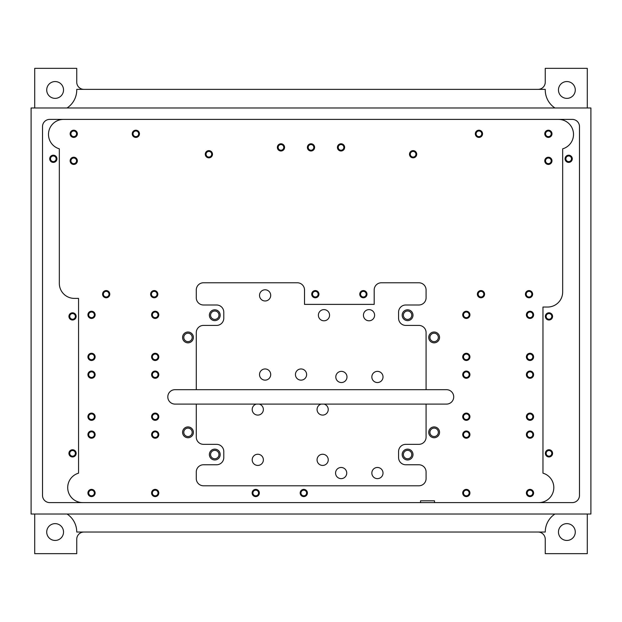 <?xml version="1.0" encoding="UTF-8"?>
<svg xmlns="http://www.w3.org/2000/svg" width="622" height="622" viewBox="0 0 622 622"><rect width="100%" height="100%" fill="white"/><g stroke="black" fill="none" stroke-linecap="round" stroke-linejoin="round"><path stroke-width="0.93" d="M46.72 532.035A8.413 8.413 0 0 0 59.331 539.321A8.413 8.413 0 0 0 59.331 524.758A8.413 8.413 0 0 0 46.72 532.035M34.708 514.021L34.708 553.658L76.747 553.658L76.747 539.243A7.207 7.207 0 0 1 83.954 532.035M46.72 89.965A8.413 8.413 0 0 0 59.331 97.242A8.413 8.413 0 0 0 59.331 82.679A8.413 8.413 0 0 0 46.72 89.965M83.954 89.366A7.207 7.207 0 0 1 76.747 82.158L76.747 68.342L34.708 68.342L34.708 107.979M196.28 389.683L196.28 332.622A7.207 7.207 0 0 1 203.487 325.415L216.58 325.415A7.207 7.207 0 0 0 223.788 318.207L223.788 312.205A7.207 7.207 0 0 0 216.58 304.99L203.487 304.99A7.207 7.207 0 0 1 196.28 297.782L196.28 289.976A7.207 7.207 0 0 1 203.487 282.769L297.308 282.769A7.207 7.207 0 0 1 304.516 289.976L304.516 304.391L374.187 304.391L374.187 289.976A7.207 7.207 0 0 1 381.395 282.769L418.878 282.769A7.207 7.207 0 0 1 426.086 289.976L426.086 297.782A7.207 7.207 0 0 1 418.878 304.99L405.785 304.99A7.207 7.207 0 0 0 398.578 312.205L398.578 318.207A7.207 7.207 0 0 0 405.785 325.415L418.878 325.415A7.207 7.207 0 0 1 426.086 332.622L426.086 389.683L175.015 389.683A7.207 7.207 0 0 0 167.808 396.89A7.207 7.207 0 0 0 175.015 404.098L196.28 404.098L196.28 437.134A7.207 7.207 0 0 0 203.487 444.341L216.58 444.341A7.207 7.207 0 0 1 223.788 451.549L223.788 457.559A7.207 7.207 0 0 1 216.58 464.766L203.487 464.766A7.207 7.207 0 0 0 196.28 471.974L196.28 478.582A7.207 7.207 0 0 0 203.487 485.79L418.878 485.79A7.207 7.207 0 0 0 426.086 478.582L426.086 471.974A7.207 7.207 0 0 0 418.878 464.766L405.785 464.766A7.207 7.207 0 0 1 398.578 457.559L398.578 451.549A7.207 7.207 0 0 1 405.785 444.341L418.878 444.341A7.207 7.207 0 0 0 426.086 437.134L426.086 404.098L324.062 404.098A5.582 5.582 0 0 1 327.234 412.697A5.582 5.582 0 0 1 318.067 412.697A5.582 5.582 0 0 1 321.247 404.098L259.187 404.098A5.582 5.582 0 0 1 262.367 412.697A5.582 5.582 0 0 1 253.201 412.697A5.582 5.582 0 0 1 256.373 404.098L196.28 404.098M259.522 374.545A5.582 5.582 0 0 1 267.903 369.709A5.582 5.582 0 0 1 267.903 379.389A5.582 5.582 0 0 1 259.522 374.545M259.522 295.38A5.582 5.582 0 0 1 267.903 290.544A5.582 5.582 0 0 1 267.903 300.224A5.582 5.582 0 0 1 259.522 295.38M295.442 374.545A5.582 5.582 0 0 1 303.824 369.709A5.582 5.582 0 0 1 303.824 379.389A5.582 5.582 0 0 1 295.442 374.545M335.81 376.948A5.582 5.582 0 0 1 344.184 372.111A5.582 5.582 0 0 1 344.184 381.791A5.582 5.582 0 0 1 335.81 376.948M318.386 315.206A5.582 5.582 0 0 1 326.768 310.37A5.582 5.582 0 0 1 326.768 320.042A5.582 5.582 0 0 1 318.386 315.206M371.847 376.948A5.582 5.582 0 0 1 380.221 372.111A5.582 5.582 0 0 1 380.221 381.791A5.582 5.582 0 0 1 371.847 376.948M363.435 315.206A5.582 5.582 0 0 1 371.816 310.37A5.582 5.582 0 0 1 371.816 320.042A5.582 5.582 0 0 1 363.435 315.206M68.941 316.404A3.608 3.608 0 0 1 72.541 312.804A3.608 3.608 0 0 1 76.148 316.404A3.608 3.608 0 0 1 72.541 320.011A3.608 3.608 0 0 1 68.941 316.404M68.941 453.352A3.608 3.608 0 0 1 72.541 449.745A3.608 3.608 0 0 1 76.148 453.352A3.608 3.608 0 0 1 72.541 456.96A3.608 3.608 0 0 1 68.941 453.352M49.721 158.797A3.608 3.608 0 0 1 53.321 155.197A3.608 3.608 0 0 1 56.929 158.797A3.608 3.608 0 0 1 53.321 162.404A3.608 3.608 0 0 1 49.721 158.797M82.757 502.607A15.014 15.014 0 0 1 78.551 473.171L78.551 298.389L74.345 298.389A15.014 15.014 0 0 1 59.331 283.368L59.331 148.829A15.014 15.014 0 0 1 63.537 119.393M538.046 89.366A7.207 7.207 0 0 0 545.253 82.158L545.253 68.342L587.292 68.342L587.292 107.979M49.721 119.393L572.279 119.393A7.207 7.207 0 0 1 579.486 126.6L579.486 495.4A7.207 7.207 0 0 1 572.279 502.607L49.721 502.607A7.207 7.207 0 0 1 42.514 495.4L42.514 126.6A7.207 7.207 0 0 1 49.721 119.393M590.9 107.979L31.1 107.979L31.1 514.021L590.9 514.021L590.9 107.979M587.292 514.021L587.292 553.658L545.253 553.658L545.253 539.243A7.207 7.207 0 0 0 538.046 532.035M565.071 158.797A3.608 3.608 0 0 1 568.679 155.197A3.608 3.608 0 0 1 572.279 158.797A3.608 3.608 0 0 1 568.679 162.404A3.608 3.608 0 0 1 565.071 158.797M545.37 316.404A3.608 3.608 0 0 1 548.977 312.804A3.608 3.608 0 0 1 552.577 316.404A3.608 3.608 0 0 1 548.977 320.011A3.608 3.608 0 0 1 545.37 316.404M545.37 453.352A3.608 3.608 0 0 1 548.977 449.745A3.608 3.608 0 0 1 552.577 453.352A3.608 3.608 0 0 1 548.977 456.96A3.608 3.608 0 0 1 545.37 453.352M558.463 119.393A15.014 15.014 0 0 1 562.669 148.829L562.669 292.021A15.014 15.014 0 0 1 547.655 307.035L542.967 307.035L542.967 473.171A15.014 15.014 0 0 1 538.761 502.607M426.086 389.683L446.503 389.683A7.207 7.207 0 0 1 453.71 396.89A7.207 7.207 0 0 1 446.503 404.098L426.086 404.098M70.138 133.808A3.608 3.608 0 0 1 73.746 130.208A3.608 3.608 0 0 1 77.346 133.808A3.608 3.608 0 0 1 73.746 137.415A3.608 3.608 0 0 1 70.138 133.808M87.92 492.997A3.608 3.608 0 0 1 91.527 489.39A3.608 3.608 0 0 1 95.127 492.997A3.608 3.608 0 0 1 91.527 496.597A3.608 3.608 0 0 1 87.92 492.997M87.92 434.615A3.608 3.608 0 0 1 91.527 431.007A3.608 3.608 0 0 1 95.127 434.615A3.608 3.608 0 0 1 91.527 438.215A3.608 3.608 0 0 1 87.92 434.615M87.92 416.717A3.608 3.608 0 0 1 91.527 413.109A3.608 3.608 0 0 1 95.127 416.717A3.608 3.608 0 0 1 91.527 420.317A3.608 3.608 0 0 1 87.92 416.717M87.92 374.669A3.608 3.608 0 0 1 91.527 371.062A3.608 3.608 0 0 1 95.127 374.669A3.608 3.608 0 0 1 91.527 378.269A3.608 3.608 0 0 1 87.92 374.669M87.92 356.888A3.608 3.608 0 0 1 91.527 353.288A3.608 3.608 0 0 1 95.127 356.888A3.608 3.608 0 0 1 91.527 360.496A3.608 3.608 0 0 1 87.92 356.888M87.92 314.841A3.608 3.608 0 0 1 91.527 311.241A3.608 3.608 0 0 1 95.127 314.841A3.608 3.608 0 0 1 91.527 318.448A3.608 3.608 0 0 1 87.92 314.841M102.576 294.183A3.608 3.608 0 0 1 106.183 290.575A3.608 3.608 0 0 1 109.783 294.183A3.608 3.608 0 0 1 106.183 297.782A3.608 3.608 0 0 1 102.576 294.183M150.625 294.183A3.608 3.608 0 0 1 154.233 290.575A3.608 3.608 0 0 1 157.832 294.183A3.608 3.608 0 0 1 154.233 297.782A3.608 3.608 0 0 1 150.625 294.183M151.589 492.997A3.608 3.608 0 0 1 155.197 489.39A3.608 3.608 0 0 1 158.797 492.997A3.608 3.608 0 0 1 155.197 496.597A3.608 3.608 0 0 1 151.589 492.997M151.589 434.615A3.608 3.608 0 0 1 155.197 431.007A3.608 3.608 0 0 1 158.797 434.615A3.608 3.608 0 0 1 155.197 438.215A3.608 3.608 0 0 1 151.589 434.615M151.589 416.717A3.608 3.608 0 0 1 155.197 413.109A3.608 3.608 0 0 1 158.797 416.717A3.608 3.608 0 0 1 155.197 420.317A3.608 3.608 0 0 1 151.589 416.717M151.589 374.669A3.608 3.608 0 0 1 155.197 371.062A3.608 3.608 0 0 1 158.797 374.669A3.608 3.608 0 0 1 155.197 378.269A3.608 3.608 0 0 1 151.589 374.669M151.589 356.888A3.608 3.608 0 0 1 155.197 353.288A3.608 3.608 0 0 1 158.797 356.888A3.608 3.608 0 0 1 155.197 360.496A3.608 3.608 0 0 1 151.589 356.888M151.589 314.841A3.608 3.608 0 0 1 155.197 311.241A3.608 3.608 0 0 1 158.797 314.841A3.608 3.608 0 0 1 155.197 318.448A3.608 3.608 0 0 1 151.589 314.841M252.135 492.997A3.608 3.608 0 0 1 255.743 489.39A3.608 3.608 0 0 1 259.343 492.997A3.608 3.608 0 0 1 255.743 496.597A3.608 3.608 0 0 1 252.135 492.997M300.185 492.997A3.608 3.608 0 0 1 303.793 489.39A3.608 3.608 0 0 1 307.392 492.997A3.608 3.608 0 0 1 303.793 496.597A3.608 3.608 0 0 1 300.185 492.997M311.723 294.183A3.608 3.608 0 0 1 315.323 290.575A3.608 3.608 0 0 1 318.93 294.183A3.608 3.608 0 0 1 315.323 297.782A3.608 3.608 0 0 1 311.723 294.183M359.773 294.183A3.608 3.608 0 0 1 363.372 290.575A3.608 3.608 0 0 1 366.98 294.183A3.608 3.608 0 0 1 363.372 297.782A3.608 3.608 0 0 1 359.773 294.183M462.721 492.997A3.608 3.608 0 0 1 466.329 489.39A3.608 3.608 0 0 1 469.929 492.997A3.608 3.608 0 0 1 466.329 496.597A3.608 3.608 0 0 1 462.721 492.997M462.721 434.615A3.608 3.608 0 0 1 466.329 431.007A3.608 3.608 0 0 1 469.929 434.615A3.608 3.608 0 0 1 466.329 438.215A3.608 3.608 0 0 1 462.721 434.615M462.721 416.717A3.608 3.608 0 0 1 466.329 413.109A3.608 3.608 0 0 1 469.929 416.717A3.608 3.608 0 0 1 466.329 420.317A3.608 3.608 0 0 1 462.721 416.717M462.721 374.669A3.608 3.608 0 0 1 466.329 371.062A3.608 3.608 0 0 1 469.929 374.669A3.608 3.608 0 0 1 466.329 378.269A3.608 3.608 0 0 1 462.721 374.669M462.721 356.888A3.608 3.608 0 0 1 466.329 353.288A3.608 3.608 0 0 1 469.929 356.888A3.608 3.608 0 0 1 466.329 360.496A3.608 3.608 0 0 1 462.721 356.888M462.721 314.841A3.608 3.608 0 0 1 466.329 311.241A3.608 3.608 0 0 1 469.929 314.841A3.608 3.608 0 0 1 466.329 318.448A3.608 3.608 0 0 1 462.721 314.841M477.377 294.183A3.608 3.608 0 0 1 480.985 290.575A3.608 3.608 0 0 1 484.585 294.183A3.608 3.608 0 0 1 480.985 297.782A3.608 3.608 0 0 1 477.377 294.183M526.391 492.997A3.608 3.608 0 0 1 529.998 489.39A3.608 3.608 0 0 1 533.598 492.997A3.608 3.608 0 0 1 529.998 496.597A3.608 3.608 0 0 1 526.391 492.997M526.391 434.615A3.608 3.608 0 0 1 529.998 431.007A3.608 3.608 0 0 1 533.598 434.615A3.608 3.608 0 0 1 529.998 438.215A3.608 3.608 0 0 1 526.391 434.615M526.391 416.717A3.608 3.608 0 0 1 529.998 413.109A3.608 3.608 0 0 1 533.598 416.717A3.608 3.608 0 0 1 529.998 420.317A3.608 3.608 0 0 1 526.391 416.717M526.391 374.669A3.608 3.608 0 0 1 529.998 371.062A3.608 3.608 0 0 1 533.598 374.669A3.608 3.608 0 0 1 529.998 378.269A3.608 3.608 0 0 1 526.391 374.669M526.391 356.888A3.608 3.608 0 0 1 529.998 353.288A3.608 3.608 0 0 1 533.598 356.888A3.608 3.608 0 0 1 529.998 360.496A3.608 3.608 0 0 1 526.391 356.888M526.391 314.841A3.608 3.608 0 0 1 529.998 311.241A3.608 3.608 0 0 1 533.598 314.841A3.608 3.608 0 0 1 529.998 318.448A3.608 3.608 0 0 1 526.391 314.841M544.771 133.808A3.608 3.608 0 0 1 548.371 130.208A3.608 3.608 0 0 1 551.978 133.808A3.608 3.608 0 0 1 548.371 137.415A3.608 3.608 0 0 1 544.771 133.808M525.427 294.183A3.608 3.608 0 0 1 529.034 290.575A3.608 3.608 0 0 1 532.634 294.183A3.608 3.608 0 0 1 529.034 297.782A3.608 3.608 0 0 1 525.427 294.183M70.138 160.841A3.608 3.608 0 0 1 73.746 157.234A3.608 3.608 0 0 1 77.346 160.841A3.608 3.608 0 0 1 73.746 164.441A3.608 3.608 0 0 1 70.138 160.841M307.392 147.383A3.608 3.608 0 0 1 311 143.783A3.608 3.608 0 0 1 314.608 147.383A3.608 3.608 0 0 1 311 150.99A3.608 3.608 0 0 1 307.392 147.383M544.771 160.841A3.608 3.608 0 0 1 548.371 157.234A3.608 3.608 0 0 1 551.978 160.841A3.608 3.608 0 0 1 548.371 164.441A3.608 3.608 0 0 1 544.771 160.841M475.332 133.808A3.608 3.608 0 0 1 478.94 130.208A3.608 3.608 0 0 1 482.548 133.808A3.608 3.608 0 0 1 478.94 137.415A3.608 3.608 0 0 1 475.332 133.808M132.245 133.808A3.608 3.608 0 0 1 135.853 130.208A3.608 3.608 0 0 1 139.452 133.808A3.608 3.608 0 0 1 135.853 137.415A3.608 3.608 0 0 1 132.245 133.808M205.283 154.233A3.608 3.608 0 0 1 208.891 150.625A3.608 3.608 0 0 1 212.491 154.233A3.608 3.608 0 0 1 208.891 157.832A3.608 3.608 0 0 1 205.283 154.233M277.365 147.383A3.608 3.608 0 0 1 280.965 143.783A3.608 3.608 0 0 1 284.573 147.383A3.608 3.608 0 0 1 280.965 150.99A3.608 3.608 0 0 1 277.365 147.383M337.427 147.383A3.608 3.608 0 0 1 341.035 143.783A3.608 3.608 0 0 1 344.635 147.383A3.608 3.608 0 0 1 341.035 150.99A3.608 3.608 0 0 1 337.427 147.383M409.509 154.233A3.608 3.608 0 0 1 413.109 150.625A3.608 3.608 0 0 1 416.717 154.233A3.608 3.608 0 0 1 413.109 157.832A3.608 3.608 0 0 1 409.509 154.233M182.58 432.329A5.404 5.404 0 0 1 190.69 427.648A5.404 5.404 0 0 1 190.69 437.009A5.404 5.404 0 0 1 182.58 432.329M182.58 337.427A5.404 5.404 0 0 1 190.69 332.747A5.404 5.404 0 0 1 190.69 342.108A5.404 5.404 0 0 1 182.58 337.427M209.373 454.558A5.404 5.404 0 0 1 217.482 449.869A5.404 5.404 0 0 1 217.482 459.238A5.404 5.404 0 0 1 209.373 454.558M209.373 315.206A5.404 5.404 0 0 1 217.482 310.526A5.404 5.404 0 0 1 217.482 319.887A5.404 5.404 0 0 1 209.373 315.206M402.177 454.558A5.404 5.404 0 0 1 410.287 449.869A5.404 5.404 0 0 1 410.287 459.238A5.404 5.404 0 0 1 402.177 454.558M402.177 315.206A5.404 5.404 0 0 1 410.287 310.526A5.404 5.404 0 0 1 410.287 319.887A5.404 5.404 0 0 1 402.177 315.206M428.729 432.329A5.404 5.404 0 0 1 436.838 427.648A5.404 5.404 0 0 1 436.838 437.009A5.404 5.404 0 0 1 428.729 432.329M428.729 337.427A5.404 5.404 0 0 1 436.838 332.747A5.404 5.404 0 0 1 436.838 342.108A5.404 5.404 0 0 1 428.729 337.427M420.542 502.607L420.542 500.803L434.506 500.803L434.506 502.607M252.198 459.837A5.582 5.582 0 0 1 260.579 455.001A5.582 5.582 0 0 1 260.579 464.681A5.582 5.582 0 0 1 252.198 459.837M317.065 459.837A5.582 5.582 0 0 1 325.446 455.001A5.582 5.582 0 0 1 325.446 464.681A5.582 5.582 0 0 1 317.065 459.837M335.569 473.054A5.582 5.582 0 0 1 343.943 468.218A5.582 5.582 0 0 1 343.943 477.89A5.582 5.582 0 0 1 335.569 473.054M371.847 473.054A5.582 5.582 0 0 1 380.221 468.218A5.582 5.582 0 0 1 380.221 477.89A5.582 5.582 0 0 1 371.847 473.054M256.373 404.098L259.187 404.098M321.247 404.098L324.062 404.098M67.075 514.021A21.622 21.622 0 0 1 76.747 532.035L545.253 532.035A21.622 21.622 0 0 1 554.925 514.021M554.925 107.979A21.622 21.622 0 0 1 545.253 89.965L545.253 89.366L76.747 89.366L76.747 89.965A21.622 21.622 0 0 1 67.075 107.979M558.463 89.965A8.413 8.413 0 0 0 571.082 97.242A8.413 8.413 0 0 0 571.082 82.679A8.413 8.413 0 0 0 558.463 89.965M558.463 532.035A8.413 8.413 0 0 0 571.082 539.321A8.413 8.413 0 0 0 571.082 524.758A8.413 8.413 0 0 0 558.463 532.035M56.143 158.797A2.822 2.822 0 0 0 51.914 156.355A2.822 2.822 0 0 0 51.914 161.238A2.822 2.822 0 0 0 56.143 158.797M75.371 453.352A2.822 2.822 0 0 0 71.133 450.911A2.822 2.822 0 0 0 71.133 455.794A2.822 2.822 0 0 0 75.371 453.352M75.371 316.404A2.822 2.822 0 0 0 71.133 313.962A2.822 2.822 0 0 0 71.133 318.853A2.822 2.822 0 0 0 75.371 316.404M76.568 133.808A2.822 2.822 0 0 0 72.331 131.366A2.822 2.822 0 0 0 72.331 136.257A2.822 2.822 0 0 0 76.568 133.808M94.35 492.997A2.822 2.822 0 0 0 90.112 490.548A2.822 2.822 0 0 0 90.112 495.439A2.822 2.822 0 0 0 94.35 492.997M94.35 434.615A2.822 2.822 0 0 0 90.112 432.166A2.822 2.822 0 0 0 90.112 437.056A2.822 2.822 0 0 0 94.35 434.615M94.35 416.717A2.822 2.822 0 0 0 90.112 414.268A2.822 2.822 0 0 0 90.112 419.158A2.822 2.822 0 0 0 94.35 416.717M94.35 374.669A2.822 2.822 0 0 0 90.112 372.22A2.822 2.822 0 0 0 90.112 377.111A2.822 2.822 0 0 0 94.35 374.669M94.35 356.888A2.822 2.822 0 0 0 90.112 354.447A2.822 2.822 0 0 0 90.112 359.337A2.822 2.822 0 0 0 94.35 356.888M94.35 314.841A2.822 2.822 0 0 0 90.112 312.399A2.822 2.822 0 0 0 90.112 317.29A2.822 2.822 0 0 0 94.35 314.841M109.005 294.183A2.822 2.822 0 0 0 104.768 291.734A2.822 2.822 0 0 0 104.768 296.624A2.822 2.822 0 0 0 109.005 294.183M157.055 294.183A2.822 2.822 0 0 0 152.818 291.734A2.822 2.822 0 0 0 152.818 296.624A2.822 2.822 0 0 0 157.055 294.183M158.019 492.997A2.822 2.822 0 0 0 153.782 490.548A2.822 2.822 0 0 0 153.782 495.439A2.822 2.822 0 0 0 158.019 492.997M158.019 434.615A2.822 2.822 0 0 0 153.782 432.166A2.822 2.822 0 0 0 153.782 437.056A2.822 2.822 0 0 0 158.019 434.615M158.019 416.717A2.822 2.822 0 0 0 153.782 414.268A2.822 2.822 0 0 0 153.782 419.158A2.822 2.822 0 0 0 158.019 416.717M158.019 374.669A2.822 2.822 0 0 0 153.782 372.22A2.822 2.822 0 0 0 153.782 377.111A2.822 2.822 0 0 0 158.019 374.669M158.019 356.888A2.822 2.822 0 0 0 153.782 354.447A2.822 2.822 0 0 0 153.782 359.337A2.822 2.822 0 0 0 158.019 356.888M158.019 314.841A2.822 2.822 0 0 0 153.782 312.399A2.822 2.822 0 0 0 153.782 317.29A2.822 2.822 0 0 0 158.019 314.841M258.565 492.997A2.822 2.822 0 0 0 254.328 490.548A2.822 2.822 0 0 0 254.328 495.439A2.822 2.822 0 0 0 258.565 492.997M306.615 492.997A2.822 2.822 0 0 0 302.378 490.548A2.822 2.822 0 0 0 302.378 495.439A2.822 2.822 0 0 0 306.615 492.997M318.145 294.183A2.822 2.822 0 0 0 313.916 291.734A2.822 2.822 0 0 0 313.916 296.624A2.822 2.822 0 0 0 318.145 294.183M366.202 294.183A2.822 2.822 0 0 0 361.965 291.734A2.822 2.822 0 0 0 361.965 296.624A2.822 2.822 0 0 0 366.202 294.183M469.151 492.997A2.822 2.822 0 0 0 464.914 490.548A2.822 2.822 0 0 0 464.914 495.439A2.822 2.822 0 0 0 469.151 492.997M469.151 434.615A2.822 2.822 0 0 0 464.914 432.166A2.822 2.822 0 0 0 464.914 437.056A2.822 2.822 0 0 0 469.151 434.615M469.151 416.717A2.822 2.822 0 0 0 464.914 414.268A2.822 2.822 0 0 0 464.914 419.158A2.822 2.822 0 0 0 469.151 416.717M469.151 374.669A2.822 2.822 0 0 0 464.914 372.22A2.822 2.822 0 0 0 464.914 377.111A2.822 2.822 0 0 0 469.151 374.669M469.151 356.888A2.822 2.822 0 0 0 464.914 354.447A2.822 2.822 0 0 0 464.914 359.337A2.822 2.822 0 0 0 469.151 356.888M469.151 314.841A2.822 2.822 0 0 0 464.914 312.399A2.822 2.822 0 0 0 464.914 317.29A2.822 2.822 0 0 0 469.151 314.841M483.807 294.183A2.822 2.822 0 0 0 479.57 291.734A2.822 2.822 0 0 0 479.57 296.624A2.822 2.822 0 0 0 483.807 294.183M532.821 492.997A2.822 2.822 0 0 0 528.583 490.548A2.822 2.822 0 0 0 528.583 495.439A2.822 2.822 0 0 0 532.821 492.997M532.821 434.615A2.822 2.822 0 0 0 528.583 432.166A2.822 2.822 0 0 0 528.583 437.056A2.822 2.822 0 0 0 532.821 434.615M532.821 416.717A2.822 2.822 0 0 0 528.583 414.268A2.822 2.822 0 0 0 528.583 419.158A2.822 2.822 0 0 0 532.821 416.717M532.821 374.669A2.822 2.822 0 0 0 528.583 372.22A2.822 2.822 0 0 0 528.583 377.111A2.822 2.822 0 0 0 532.821 374.669M532.821 356.888A2.822 2.822 0 0 0 528.583 354.447A2.822 2.822 0 0 0 528.583 359.337A2.822 2.822 0 0 0 532.821 356.888M532.821 314.841A2.822 2.822 0 0 0 528.583 312.399A2.822 2.822 0 0 0 528.583 317.29A2.822 2.822 0 0 0 532.821 314.841M551.201 133.808A2.822 2.822 0 0 0 546.963 131.366A2.822 2.822 0 0 0 546.963 136.257A2.822 2.822 0 0 0 551.201 133.808M551.8 453.352A2.822 2.822 0 0 0 547.562 450.911A2.822 2.822 0 0 0 547.562 455.794A2.822 2.822 0 0 0 551.8 453.352M551.8 316.404A2.822 2.822 0 0 0 547.562 313.962A2.822 2.822 0 0 0 547.562 318.853A2.822 2.822 0 0 0 551.8 316.404M571.501 158.797A2.822 2.822 0 0 0 567.264 156.355A2.822 2.822 0 0 0 567.264 161.238A2.822 2.822 0 0 0 571.501 158.797M531.857 294.183A2.822 2.822 0 0 0 527.619 291.734A2.822 2.822 0 0 0 527.619 296.624A2.822 2.822 0 0 0 531.857 294.183M76.568 160.841A2.822 2.822 0 0 0 72.331 158.392A2.822 2.822 0 0 0 72.331 163.283A2.822 2.822 0 0 0 76.568 160.841M313.822 147.383A2.822 2.822 0 0 0 309.585 144.942A2.822 2.822 0 0 0 309.585 149.832A2.822 2.822 0 0 0 313.822 147.383M551.201 160.841A2.822 2.822 0 0 0 546.963 158.392A2.822 2.822 0 0 0 546.963 163.283A2.822 2.822 0 0 0 551.201 160.841M481.762 133.808A2.822 2.822 0 0 0 477.525 131.366A2.822 2.822 0 0 0 477.525 136.257A2.822 2.822 0 0 0 481.762 133.808M138.675 133.808A2.822 2.822 0 0 0 134.438 131.366A2.822 2.822 0 0 0 134.438 136.257A2.822 2.822 0 0 0 138.675 133.808M211.713 154.233A2.822 2.822 0 0 0 207.476 151.784A2.822 2.822 0 0 0 207.476 156.674A2.822 2.822 0 0 0 211.713 154.233M283.787 147.383A2.822 2.822 0 0 0 279.558 144.942A2.822 2.822 0 0 0 279.558 149.832A2.822 2.822 0 0 0 283.787 147.383M343.857 147.383A2.822 2.822 0 0 0 339.62 144.942A2.822 2.822 0 0 0 339.62 149.832A2.822 2.822 0 0 0 343.857 147.383M415.931 154.233A2.822 2.822 0 0 0 411.702 151.784A2.822 2.822 0 0 0 411.702 156.674A2.822 2.822 0 0 0 415.931 154.233M183.785 432.329A4.206 4.206 0 0 0 187.992 436.535A4.206 4.206 0 0 0 192.19 432.329A4.206 4.206 0 0 0 187.992 428.123A4.206 4.206 0 0 0 183.785 432.329M183.785 337.427A4.206 4.206 0 0 0 187.992 341.633A4.206 4.206 0 0 0 192.19 337.427A4.206 4.206 0 0 0 187.992 333.221A4.206 4.206 0 0 0 183.785 337.427M210.57 454.558A4.206 4.206 0 0 0 214.777 458.756A4.206 4.206 0 0 0 218.983 454.558A4.206 4.206 0 0 0 214.777 450.351A4.206 4.206 0 0 0 210.57 454.558M210.57 315.206A4.206 4.206 0 0 0 214.777 319.413A4.206 4.206 0 0 0 218.983 315.206A4.206 4.206 0 0 0 214.777 311A4.206 4.206 0 0 0 210.57 315.206M403.383 454.558A4.206 4.206 0 0 0 407.581 458.756A4.206 4.206 0 0 0 411.787 454.558A4.206 4.206 0 0 0 407.581 450.351A4.206 4.206 0 0 0 403.383 454.558M403.383 315.206A4.206 4.206 0 0 0 407.581 319.413A4.206 4.206 0 0 0 411.787 315.206A4.206 4.206 0 0 0 407.581 311A4.206 4.206 0 0 0 403.383 315.206M429.926 432.329A4.206 4.206 0 0 0 434.133 436.535A4.206 4.206 0 0 0 438.339 432.329A4.206 4.206 0 0 0 434.133 428.123A4.206 4.206 0 0 0 429.926 432.329M429.926 337.427A4.206 4.206 0 0 0 434.133 341.633A4.206 4.206 0 0 0 438.339 337.427A4.206 4.206 0 0 0 434.133 333.221A4.206 4.206 0 0 0 429.926 337.427"/></g></svg>
